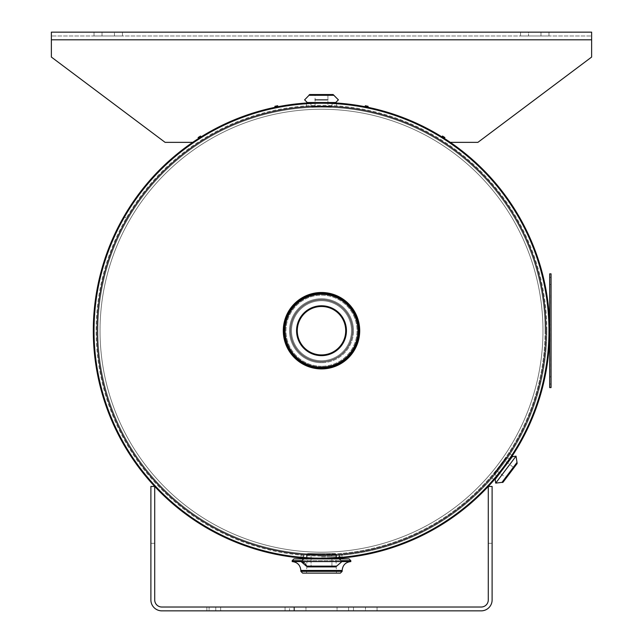 <?xml version="1.0" encoding="UTF-8"?>
<svg xmlns="http://www.w3.org/2000/svg" width="643" height="643" viewBox="0 0 643 643"><rect width="100%" height="100%" fill="white"/><g stroke="black" fill="none" stroke-linecap="round" stroke-linejoin="round"><path stroke-width="0.48" stroke-dasharray="3.21 2.41" d="M306.398 106.931L306.398 103.025C305.465 102.486 337.535 102.486 336.602 103.025L336.602 106.931C337.535 106.376 305.465 106.376 306.398 106.931C305.465 106.376 337.535 106.376 336.602 106.931M336.602 558.405L336.418 554.411L335.533 553.575L336.418 554.411L336.602 558.011L306.398 558.011L336.602 558.011L336.602 558.904L321.5 558.904L340.605 558.904L302.395 558.904L336.602 558.904L306.398 558.904L336.602 558.904L306.398 558.904L306.582 554.411L336.418 554.411L306.582 554.411L336.418 554.411L306.582 554.411L307.467 553.575L335.533 553.575L307.467 553.575L335.533 553.575L307.467 553.575L306.582 554.411L306.398 558.011L336.602 558.011L306.398 558.405C318.253 559.08 329.095 559.024 338.909 558.237M338.974 558.237L339.271 558.212C340.372 558.96 302.628 558.96 303.729 558.212C302.628 558.96 340.372 558.96 339.271 558.212C340.372 558.96 302.628 558.96 303.729 558.212L303.729 554.298C302.628 555.07 340.372 555.07 339.271 554.298C340.372 555.07 302.628 555.07 303.729 554.298L303.729 558.212M341.939 554.073L341.939 557.987C343.201 558.984 299.799 558.984 301.061 557.987L301.061 554.073C299.799 555.086 343.201 555.086 341.939 554.073C343.201 555.086 299.799 555.086 301.061 554.073M303.729 554.298C302.628 555.07 340.372 555.07 339.271 554.298C340.372 555.07 302.628 555.07 303.729 554.298M509.312 453.323L512.431 455.678C513.419 455.268 494.129 480.868 494.25 479.807L491.131 477.452C491.019 478.529 510.309 452.921 509.312 453.323C510.309 452.921 491.019 478.529 491.131 477.452M127.258 218.564L124.501 216.972L127.258 218.572A224.294 224.294 0 0 0 321.5 555.005A224.294 224.294 0 0 0 515.742 218.572A224.294 224.294 0 0 0 127.258 218.564L123.882 216.619A228.185 228.185 0 0 0 321.5 558.904A228.185 228.185 0 0 0 519.118 216.627A228.185 228.185 0 0 0 123.89 216.611L127.258 218.564A224.294 224.294 0 0 1 515.742 218.572A224.294 224.294 0 0 1 321.5 555.005A224.294 224.294 0 0 1 127.258 218.572M321.5 362.7A31.989 31.989 0 0 1 293.795 314.716A31.989 31.989 0 0 1 349.205 314.716A31.989 31.989 0 0 1 321.5 362.7A31.989 31.989 0 0 0 349.205 314.716A31.989 31.989 0 0 0 293.795 314.716A31.989 31.989 0 0 0 321.5 362.7M321.5 555.005A224.294 224.294 0 0 0 515.742 218.572A224.294 224.294 0 0 0 127.258 218.572A224.294 224.294 0 0 0 321.5 555.005A224.294 224.294 0 0 0 515.742 218.572A224.294 224.294 0 0 0 127.258 218.572A224.294 224.294 0 0 0 321.5 555.005A224.294 224.294 0 0 0 515.742 218.572A224.294 224.294 0 0 0 127.258 218.572A224.294 224.294 0 0 0 321.5 555.005M321.5 552.192A221.481 221.481 0 0 0 513.307 219.978A221.481 221.481 0 0 0 129.693 219.978A221.481 221.481 0 0 0 321.5 552.192A221.481 221.481 0 0 0 513.307 219.978A221.481 221.481 0 0 0 129.693 219.978A221.481 221.481 0 0 0 321.5 552.192M321.5 558.188A227.477 227.477 0 0 0 518.499 216.972A227.477 227.477 0 0 0 124.501 216.972A227.477 227.477 0 0 0 321.5 558.188M321.5 555.375A224.664 224.664 0 0 0 516.064 218.387A224.664 224.664 0 0 0 126.936 218.387A224.664 224.664 0 0 0 321.5 555.375A224.664 224.664 0 0 0 516.064 218.387A224.664 224.664 0 0 0 126.936 218.387A224.664 224.664 0 0 0 321.5 555.375A224.664 224.664 0 0 0 516.064 218.387A224.664 224.664 0 0 0 126.936 218.387A224.664 224.664 0 0 0 321.5 555.375M353.489 330.711A31.989 31.989 0 0 0 305.505 303.014A31.989 31.989 0 0 0 305.505 358.416A31.989 31.989 0 0 0 353.489 330.711A31.989 31.989 0 0 1 305.505 358.416A31.989 31.989 0 0 1 305.505 303.014A31.989 31.989 0 0 1 353.489 330.711M545.794 330.711A224.294 224.294 0 0 1 209.353 524.961A224.294 224.294 0 0 1 209.353 136.469A224.294 224.294 0 0 1 545.794 330.711A224.294 224.294 0 0 1 209.353 524.961A224.294 224.294 0 0 1 209.353 136.469A224.294 224.294 0 0 1 545.794 330.711A224.294 224.294 0 0 1 209.353 524.961A224.294 224.294 0 0 1 209.353 136.469A224.294 224.294 0 0 1 545.794 330.711M542.981 330.711A221.481 221.481 0 0 1 210.759 522.518A221.481 221.481 0 0 1 210.759 138.912A221.481 221.481 0 0 1 542.981 330.711A221.481 221.481 0 0 1 210.759 522.518A221.481 221.481 0 0 1 210.759 138.912A221.481 221.481 0 0 1 542.981 330.711M548.977 330.711A227.477 227.477 0 0 1 207.761 527.718A227.477 227.477 0 0 1 207.761 133.712A227.477 227.477 0 0 1 548.977 330.711A227.477 227.477 0 0 1 207.761 527.718A227.477 227.477 0 0 1 207.761 133.712A227.477 227.477 0 0 1 548.977 330.711A227.477 227.477 0 0 1 207.761 527.718A227.477 227.477 0 0 1 207.761 133.712A227.477 227.477 0 0 1 548.977 330.711M546.164 330.711A224.664 224.664 0 0 1 209.168 525.275A224.664 224.664 0 0 1 209.168 136.147A224.664 224.664 0 0 1 546.164 330.711A224.664 224.664 0 0 1 209.168 525.275A224.664 224.664 0 0 1 209.168 136.147A224.664 224.664 0 0 1 546.164 330.711A224.664 224.664 0 0 1 209.168 525.275A224.664 224.664 0 0 1 209.168 136.147A224.664 224.664 0 0 1 546.164 330.711M321.5 368.921A38.21 38.21 0 0 0 354.59 311.606A38.21 38.21 0 0 0 288.41 311.606A38.21 38.21 0 0 0 321.5 368.921M321.5 361.816A31.097 31.097 0 0 0 348.434 315.166A31.097 31.097 0 0 0 294.566 315.166A31.097 31.097 0 0 0 321.5 361.816A31.097 31.097 0 0 0 348.434 315.166A31.097 31.097 0 0 0 294.566 315.166A31.097 31.097 0 0 0 321.5 361.816A31.097 31.097 0 0 1 294.566 315.166A31.097 31.097 0 0 1 348.434 315.166A31.097 31.097 0 0 1 321.5 361.816A31.097 31.097 0 0 1 294.566 315.166A31.097 31.097 0 0 1 348.434 315.166A31.097 31.097 0 0 1 321.5 361.816M321.5 354.928A24.209 24.209 0 0 1 300.53 318.606A24.209 24.209 0 0 1 342.47 318.606A24.209 24.209 0 0 1 321.5 354.928A24.209 24.209 0 0 0 342.47 318.606A24.209 24.209 0 0 0 300.53 318.606A24.209 24.209 0 0 0 321.5 354.928A24.209 24.209 0 0 0 342.47 318.606A24.209 24.209 0 0 0 300.53 318.606A24.209 24.209 0 0 0 321.5 354.928M321.5 305.787A24.924 24.924 0 0 0 299.911 343.177A24.924 24.924 0 0 0 343.089 343.177A24.924 24.924 0 0 0 321.5 305.787M321.5 306.317A24.394 24.394 0 0 1 342.631 342.912A24.394 24.394 0 0 1 300.369 342.912A24.394 24.394 0 0 1 321.5 306.317M516.032 456.16L495.705 483.126M494.419 473.023L494.563 474.237L496.677 476.013L496.814 477.235L510.663 458.853L496.814 477.235L510.663 458.853L509.457 459.054L496.677 476.013L509.457 459.054L507.166 457.511L494.563 474.237L507.166 457.511L505.961 457.712L494.419 473.023L505.961 457.712M504.048 460.243L496.332 470.491L504.048 460.243L513.982 467.734L506.266 477.974L513.982 467.734M517.109 463.587L503.139 482.121M496.332 470.491L506.266 477.974M301.061 561.572L341.939 561.572L301.061 561.572L303.729 558.904L339.271 558.904L303.729 558.904L339.271 558.904L341.939 561.572L301.069 561.572M307.217 566.901L335.783 566.901L307.217 566.901L306.341 566.137L336.659 566.137L306.341 566.137L336.659 566.137L335.783 566.901L307.217 566.901M331.933 566.901L311.067 566.901L331.933 566.901L311.067 566.901L331.933 566.901L331.933 553.575L311.067 553.575L331.933 553.575L311.067 553.575L331.933 553.575L331.933 566.901M304.678 562.979L305.513 563.967M340.38 573.122L302.62 573.122M321.5 573.122L336.426 573.122L321.5 573.122M321.5 554.459L305.256 554.459L321.5 554.459M293.955 558.904L349.045 558.904M311.067 561.572L341.939 561.572L336.659 566.137M350.821 561.572L292.179 561.572M315.086 99.858L327.914 99.858M335.718 102.526L307.282 102.526M333.01 102.526L309.99 102.526L333.01 102.526L332.118 103.37L310.882 103.37L332.118 103.37L331.973 106.127L311.027 106.127L331.973 106.127L331.089 106.971L311.911 106.971L331.089 106.971M327.914 106.971L315.086 106.971L327.914 106.971L327.914 94.529L315.086 94.529L327.914 94.529M309.894 94.529L333.106 94.529M315.086 106.971L315.086 94.529M377.039 610.85L377.039 607.024L365.481 607.024L377.039 607.024L365.481 607.024L377.039 607.024L377.039 610.85L365.481 610.85L365.481 607.024L365.481 610.85L377.039 610.85L377.039 607.024L377.039 610.85L365.481 610.85L365.481 607.024L365.481 610.85L377.039 610.85M348.602 610.85L348.602 607.024L337.053 607.024L348.602 607.024L337.053 607.024L348.602 607.024L348.602 610.85L337.053 610.85L337.053 607.024L337.053 610.85L348.602 610.85L348.602 607.024L348.602 610.85L337.053 610.85L337.053 607.024L337.053 610.85L348.602 610.85M220.645 610.85L220.645 607.024L209.096 607.024L220.645 607.024L209.096 607.024L220.645 607.024L220.645 610.85L209.096 610.85L209.096 607.024L209.096 610.85L220.645 610.85L220.645 607.024L220.645 610.85L209.096 610.85L209.096 607.024L209.096 610.85L220.645 610.85M294.398 610.85L294.398 607.024L305.947 607.024L294.398 607.024L305.947 607.024L294.398 607.024L294.398 610.85L305.947 610.85L305.947 607.024L305.947 610.85L294.398 610.85L294.398 607.024L294.398 610.85L305.947 610.85L305.947 607.024L305.947 610.85L294.398 610.85M150.888 486.446L154.714 486.446L154.714 543.319L150.888 543.319L154.714 543.319L154.714 486.446L150.888 486.446L150.888 543.319L150.888 486.446L154.714 486.446L154.714 599.919A7.105 7.105 0 0 0 161.827 607.024L481.173 607.024A7.105 7.105 0 0 0 488.286 599.919L488.286 486.446L488.286 543.319L492.112 543.319L488.286 543.319L488.286 486.446L492.112 486.446L488.286 486.446L492.112 486.446L492.112 599.919A10.931 10.931 0 0 1 481.173 610.85L161.827 610.85A10.931 10.931 0 0 1 150.888 599.919L150.888 486.446M321.5 610.85L289.511 610.85L321.5 610.85M321.5 607.024L353.489 607.024L321.5 607.024M289.511 607.024L293.955 607.024L285.066 607.024L293.955 607.024L289.511 607.024L289.511 610.85L285.066 610.85L293.955 610.85L289.511 610.85M211.314 607.024L206.869 607.024L211.314 607.024M211.314 610.85L206.869 610.85L211.314 610.85M551.051 285.412L551.051 306.534L550.85 285.412M550.85 303.633L550.85 293.586L551.051 303.633M550.85 338.74L551.051 328.702L550.85 338.74M551.051 324.193L550.85 341.642L550.85 324.193M551.051 326.282L550.85 320.318L551.051 326.282M551.051 358.448L550.85 376.702L550.85 358.448M551.051 376.702L550.85 355.378L551.051 376.702M551.051 355.024L551.051 377.079L550.85 355.024M551.051 374.459L551.051 364.123L550.85 374.459M551.051 320.318L551.051 341.642L551.051 320.318M550.85 303.263L550.85 296.857M551.051 296.857L551.051 303.263M551.051 273.846L551.051 387.584L549.685 387.584L549.685 273.846L551.051 273.846M551.051 280.951L551.051 284.511L551.051 280.951M551.051 380.471L551.051 384.032L551.051 380.471M549.685 280.951L549.685 284.511L549.685 280.951M549.685 380.471L549.685 384.032L549.685 380.471M102.02 32.15L122.459 32.15L94.023 32.15L114.462 32.15L94.023 32.15L102.02 32.15L102.02 35.976L94.023 35.976L122.459 35.976L102.02 35.976L102.02 32.15M528.538 35.976L548.977 35.976L520.541 35.976L548.977 35.976L520.541 35.976L528.538 35.976L528.538 32.15L540.98 32.15L520.541 32.15L548.977 32.15L528.538 32.15L528.538 35.976M277.889 106.73L277.696 105.741A229.197 229.197 0 0 0 274.907 106.304L275.116 107.293M201.058 136.903L201.428 137.506A227.477 227.477 0 0 1 275.26 107.984A227.477 227.477 0 0 0 201.428 137.506A227.477 227.477 0 0 1 275.26 107.984A227.477 227.477 0 0 0 201.428 137.506A227.477 227.477 0 0 1 275.26 107.984L274.907 106.304A229.197 229.197 0 0 1 277.696 105.741A229.197 229.197 0 0 0 274.907 106.304A229.197 229.197 0 0 1 277.696 105.741L278.025 107.429A227.477 227.477 0 0 1 364.975 107.429A227.477 227.477 0 0 0 278.025 107.429A227.477 227.477 0 0 1 364.975 107.429A227.477 227.477 0 0 0 278.025 107.429A227.477 227.477 0 0 1 364.975 107.429L365.111 106.73M450.317 142.36L449.055 142.36A227.477 227.477 0 0 0 443.959 139.009A227.477 227.477 0 0 1 449.055 142.36L477.894 142.36L449.055 142.36L477.894 142.36L591.632 57.058L591.632 35.976L51.368 35.976L591.632 35.976L51.368 35.976L591.632 35.976L591.632 57.058L591.632 32.15L51.368 32.15L591.632 32.15L51.368 32.15L51.368 57.058L165.106 142.36L193.945 142.36L165.106 142.36L51.368 57.058L51.368 39.802L51.368 57.058L165.106 142.36L51.368 57.058L51.368 39.802L51.368 57.058L165.106 142.36L193.945 142.36A227.477 227.477 0 0 1 199.041 139.009L198.116 137.562A229.197 229.197 0 0 1 200.52 136.051A229.197 229.197 0 0 0 198.116 137.562A229.197 229.197 0 0 1 200.52 136.051L201.428 137.506L200.52 136.051A229.197 229.197 0 0 0 198.116 137.562L199.041 139.009A227.477 227.477 0 0 0 193.945 142.36L165.106 142.36L193.945 142.36A227.477 227.477 0 0 1 199.041 139.009A227.477 227.477 0 0 0 193.945 142.36A227.477 227.477 0 0 1 199.041 139.009L198.663 138.414M444.337 138.414L443.959 139.009A227.477 227.477 0 0 1 449.055 142.36A227.477 227.477 0 0 0 443.959 139.009L444.884 137.562A229.197 229.197 0 0 0 442.48 136.051L441.572 137.506A227.477 227.477 0 0 0 367.74 107.984L368.093 106.304A229.197 229.197 0 0 0 365.304 105.741L364.975 107.429L365.304 105.741A229.197 229.197 0 0 1 368.093 106.304A229.197 229.197 0 0 0 365.304 105.741L364.975 107.429A227.477 227.477 0 0 0 278.025 107.429A227.477 227.477 0 0 1 364.975 107.429A227.477 227.477 0 0 0 278.025 107.429L277.696 105.741A229.197 229.197 0 0 0 274.907 106.304L275.26 107.984A227.477 227.477 0 0 0 201.428 137.506A227.477 227.477 0 0 1 275.26 107.984A227.477 227.477 0 0 0 201.428 137.506L200.52 136.051A229.197 229.197 0 0 0 198.116 137.562L199.041 139.009A227.477 227.477 0 0 0 193.945 142.36L192.683 142.36M591.632 39.802L591.632 57.058L477.894 142.36L591.632 57.058L477.894 142.36L449.055 142.36L477.894 142.36L591.632 57.058L477.894 142.36L591.632 57.058L591.632 39.802L591.632 57.058L591.632 39.802L51.368 39.802L591.632 39.802L51.368 39.802L591.632 39.802L51.368 39.802L591.632 39.802L51.368 39.802L51.368 35.976L51.368 57.058L165.106 142.36L51.368 57.058L51.368 39.802M367.884 107.293L367.74 107.984A227.477 227.477 0 0 1 441.572 137.506L442.48 136.051A229.197 229.197 0 0 1 444.884 137.562L443.959 139.009L444.884 137.562A229.197 229.197 0 0 0 442.48 136.051L441.572 137.506A227.477 227.477 0 0 0 367.74 107.984L368.093 106.304L367.74 107.984A227.477 227.477 0 0 1 441.572 137.506L441.942 136.903M540.98 32.15L548.977 32.15L540.98 32.15L540.98 35.976L540.98 32.15M114.462 32.15L122.459 32.15L114.462 32.15L114.462 35.976L122.459 35.976L114.462 35.976L114.462 32.15M367.74 107.984L368.093 106.304A229.197 229.197 0 0 0 365.304 105.741A229.197 229.197 0 0 1 368.093 106.304L367.74 107.984A227.477 227.477 0 0 1 441.572 137.506A227.477 227.477 0 0 0 367.74 107.984A227.477 227.477 0 0 1 441.572 137.506L442.48 136.051L441.572 137.506A227.477 227.477 0 0 0 367.74 107.984M368.093 106.304A229.197 229.197 0 0 0 365.304 105.741M443.959 139.009A227.477 227.477 0 0 1 449.055 142.36A227.477 227.477 0 0 0 443.959 139.009A227.477 227.477 0 0 1 449.055 142.36A227.477 227.477 0 0 0 443.959 139.009M193.945 142.36A227.477 227.477 0 0 1 199.041 139.009A227.477 227.477 0 0 0 193.945 142.36L165.106 142.36L193.945 142.36M277.696 105.741A229.197 229.197 0 0 0 274.907 106.304M444.884 137.562A229.197 229.197 0 0 0 442.48 136.051M449.055 142.36L477.894 142.36L449.055 142.36M200.52 136.051A229.197 229.197 0 0 0 198.116 137.562M321.5 556.066A225.355 225.355 0 0 0 516.667 218.033A225.355 225.355 0 0 0 126.333 218.033A225.355 225.355 0 0 0 321.5 556.066M321.5 554.314A223.603 223.603 0 0 0 515.147 218.917A223.603 223.603 0 0 0 127.853 218.917A223.603 223.603 0 0 0 321.5 554.314M546.855 330.711A225.355 225.355 0 0 1 208.822 525.878A225.355 225.355 0 0 1 208.822 135.552A225.355 225.355 0 0 1 546.855 330.711M545.103 330.711A223.603 223.603 0 0 1 209.698 524.358A223.603 223.603 0 0 1 209.698 137.072A223.603 223.603 0 0 1 545.103 330.711M321.5 366.261A35.542 35.542 0 0 1 290.716 312.94A35.542 35.542 0 0 1 352.284 312.94A35.542 35.542 0 0 1 321.5 366.261A35.542 35.542 0 0 0 352.284 312.94A35.542 35.542 0 0 0 290.716 312.94A35.542 35.542 0 0 0 321.5 366.261M321.5 360.739A30.028 30.028 0 0 1 295.499 315.705A30.028 30.028 0 0 1 347.501 315.705A30.028 30.028 0 0 1 321.5 360.739A30.028 30.028 0 0 0 347.501 315.705A30.028 30.028 0 0 0 295.499 315.705A30.028 30.028 0 0 0 321.5 360.739M321.5 361.623A30.912 30.912 0 0 0 348.273 315.255A30.912 30.912 0 0 0 294.727 315.255A30.912 30.912 0 0 0 321.5 361.623A30.912 30.912 0 0 1 294.727 315.255A30.912 30.912 0 0 1 348.273 315.255A30.912 30.912 0 0 1 321.5 361.623M321.5 367.209A36.498 36.498 0 0 0 353.111 312.466A36.498 36.498 0 0 0 289.889 312.466A36.498 36.498 0 0 0 321.5 367.209M321.5 368.101A37.382 37.382 0 0 1 289.125 312.024A37.382 37.382 0 0 1 353.875 312.024A37.382 37.382 0 0 1 321.5 368.101M501.998 482.363L517.02 462.421M300.844 571.346L342.156 571.346M342.156 570.454L300.844 570.454M321.5 556.87L340.404 556.87L321.5 556.87M301.213 560.68L341.787 560.68M350.821 560.68L292.179 560.68M333.982 95.301L309.018 95.301M339.271 554.298L339.271 558.212L339.271 554.298M311.067 553.575L311.067 566.901L311.067 553.575M340.525 558.108L340.404 556.87L337.744 554.459M302.475 558.108L302.596 556.87L305.256 554.459M307.153 554.459L306.574 573.122M335.847 554.459L336.426 573.122M311.911 106.971L311.027 106.127L310.882 103.37L309.99 102.526M353.489 607.024L353.489 610.85M285.066 607.024L285.066 610.85L285.066 607.024M293.955 607.024L293.955 610.85L293.955 607.024M206.869 607.024L206.869 610.85L206.869 607.024M215.759 607.024L215.759 610.85L215.759 607.024M549.685 284.511L551.051 284.511L549.685 284.511M549.685 277.398L551.051 277.398L549.685 277.398M549.685 384.032L551.051 384.032L549.685 384.032M549.685 376.919L551.051 376.919L549.685 376.919M94.023 35.976L94.023 32.15L94.023 35.976M122.459 35.976L122.459 32.15L122.459 35.976M548.977 35.976L548.977 32.15L548.977 35.976M520.541 35.976L520.541 32.15L520.541 35.976"/><path stroke-width="0.96" d="M336.602 103.025C337.535 102.486 305.465 102.486 306.398 103.025M301.061 557.987L306.398 558.405L306.398 558.904L293.955 558.904L292.179 560.68L301.213 560.68M303.729 558.212C302.628 558.96 340.372 558.96 339.271 558.212L341.939 557.987M494.25 479.807C494.129 480.868 513.419 455.268 512.431 455.678M124.501 216.972L123.89 216.611L124.501 216.972M123.89 216.611A228.185 228.185 0 0 1 519.118 216.627A228.185 228.185 0 0 1 321.5 558.904A228.185 228.185 0 0 1 123.882 216.619M321.5 558.188A227.477 227.477 0 0 0 518.499 216.972A227.477 227.477 0 0 0 124.501 216.972A227.477 227.477 0 0 0 321.5 558.188A227.477 227.477 0 0 0 518.499 216.972A227.477 227.477 0 0 0 124.501 216.972A227.477 227.477 0 0 0 321.5 558.188M321.5 368.921A38.21 38.21 0 0 1 288.41 311.606A38.21 38.21 0 0 1 354.59 311.606A38.21 38.21 0 0 1 321.5 368.921M321.5 305.787A24.924 24.924 0 0 1 343.089 343.177A24.924 24.924 0 0 1 299.911 343.177A24.924 24.924 0 0 1 321.5 305.787M321.5 354.928A24.209 24.209 0 0 1 300.53 318.606A24.209 24.209 0 0 1 342.47 318.606A24.209 24.209 0 0 1 321.5 354.928M321.5 306.317A24.394 24.394 0 0 0 300.369 342.912A24.394 24.394 0 0 0 342.631 342.912A24.394 24.394 0 0 0 321.5 306.317M495.182 479.397L495.705 483.126L516.032 456.16L512.294 456.691L495.182 479.397L496.814 477.235L496.677 476.013M509.457 459.054L510.663 458.853L512.294 456.691M501.998 482.363A0.892 0.892 0 0 0 503.139 482.121L517.109 463.587L517.02 462.421L501.998 482.363L495.705 483.126M516.032 456.16L517.02 462.421M301.069 561.572L304.678 562.979M305.505 563.951L307.217 566.901L335.783 566.901L336.659 566.137L306.341 566.137L301.061 561.572L350.821 561.572L350.821 560.68L349.045 558.904L336.602 558.904L336.602 558.405M336.659 566.137L341.939 561.572L339.271 558.904L303.729 558.904L301.061 561.572M321.5 573.122L340.38 573.122L342.156 571.346L300.844 571.346L302.62 573.122L321.5 573.122M292.179 560.68L292.179 561.572L311.067 561.572M327.914 99.858L315.086 99.858M338.387 99.858L335.718 102.526L307.282 102.526L304.613 99.858L309.018 95.301A0.892 0.892 0 0 1 309.894 94.529L333.106 94.529L338.387 99.858M332.118 103.37L333.01 102.526M492.112 599.919L492.112 486.446L488.286 486.446L488.286 599.919A7.105 7.105 0 0 1 481.173 607.024L161.827 607.024A7.105 7.105 0 0 1 154.714 599.919L154.714 486.446L150.888 486.446L150.888 599.919A10.931 10.931 0 0 0 161.827 610.85L481.173 610.85A10.931 10.931 0 0 0 492.112 599.919M551.051 387.584L551.051 273.846L549.685 273.846L549.685 387.584L551.051 387.584M275.116 107.293L274.907 106.304A229.197 229.197 0 0 1 277.696 105.741L277.889 106.73M274.907 106.304A229.197 229.197 0 0 1 277.696 105.741M365.111 106.73L365.304 105.741A229.197 229.197 0 0 1 368.093 106.304L367.884 107.293M365.304 105.741A229.197 229.197 0 0 1 368.093 106.304M198.663 138.414L198.116 137.562A229.197 229.197 0 0 1 200.52 136.051L201.058 136.903M198.116 137.562A229.197 229.197 0 0 1 200.52 136.051M441.942 136.903L442.48 136.051A229.197 229.197 0 0 1 444.884 137.562L444.337 138.414M192.683 142.36L165.106 142.36L51.368 57.058L51.368 32.15L591.632 32.15L591.632 57.058L477.894 142.36L450.317 142.36M442.48 136.051A229.197 229.197 0 0 1 444.884 137.562A229.197 229.197 0 0 0 442.48 136.051A229.197 229.197 0 0 1 444.884 137.562M321.5 367.209A36.498 36.498 0 0 1 289.889 312.466A36.498 36.498 0 0 1 353.111 312.466A36.498 36.498 0 0 1 321.5 367.209M321.5 368.101A37.382 37.382 0 0 0 353.875 312.024A37.382 37.382 0 0 0 289.125 312.024A37.382 37.382 0 0 0 321.5 368.101M300.844 571.346L300.844 570.454L342.156 570.454C342.655 565.157 345.54 562.199 350.821 561.572M341.787 560.68L350.821 560.68M309.018 95.301L333.982 95.301M51.368 39.802L591.632 39.802M342.156 571.346L342.156 570.454M302.475 558.108L302.395 558.904M340.525 558.108L340.605 558.904M292.179 561.572C297.46 562.199 300.345 565.157 300.844 570.454M310.882 103.37L309.99 102.526"/></g></svg>
